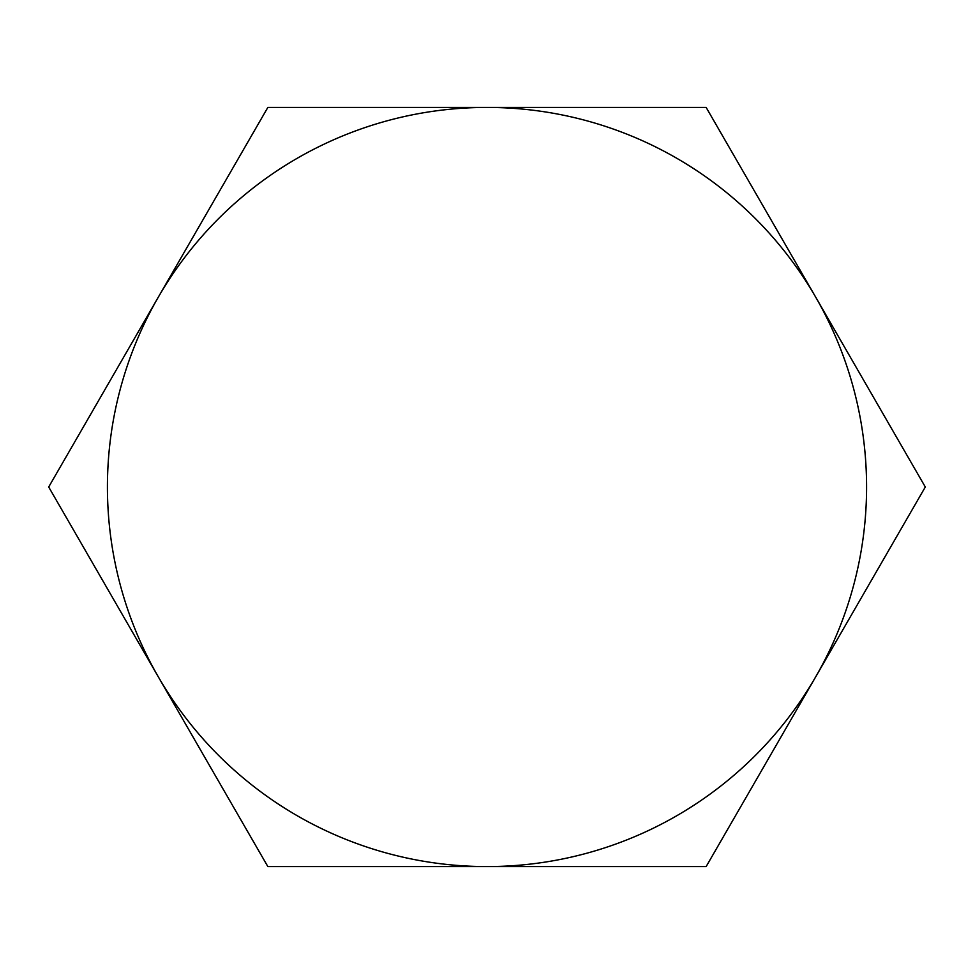 <?xml version="1.0" encoding="UTF-8"?>
<svg xmlns="http://www.w3.org/2000/svg" width="974" height="974" viewBox="0 0 974 974"><rect width="100%" height="100%" fill="white"/><g stroke="black" fill="none" stroke-linecap="round" stroke-linejoin="round"><path stroke-width="1.46" d="M158.275 676.784A379.58 379.58 0 0 1 158.275 297.216L267.85 107.42L706.15 107.42L925.3 487L706.15 866.58L267.85 866.58L48.7 487L158.275 297.216A379.58 379.58 0 0 1 815.725 297.216A379.58 379.58 0 0 1 487 866.58A379.58 379.58 0 0 1 158.275 676.784"/></g></svg>
